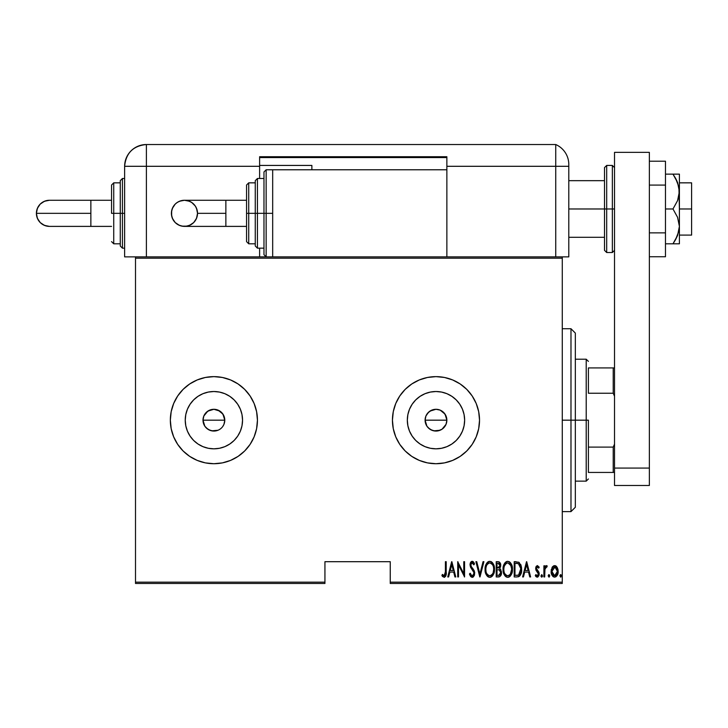 <?xml version="1.0" encoding="UTF-8"?>
<svg xmlns="http://www.w3.org/2000/svg" width="728" height="728" viewBox="0 0 728 728"><rect width="100%" height="100%" fill="white"/><g stroke="black" fill="none" stroke-linecap="round" stroke-linejoin="round"><path stroke-width="1.09" d="M203.358 422.904L203.003 420.174L203.84 415.997L203.003 420.174A10.884 10.884 0 0 1 213.896 409.291A10.884 10.884 0 0 1 224.779 420.174L222.941 414.132L218.072 410.119L213.905 409.291L209.728 410.119L206.197 412.476L204.313 414.996M425.443 422.904L425.097 420.174L425.925 415.997L425.097 420.174A10.884 10.884 0 0 1 435.981 409.291A10.884 10.884 0 0 1 446.865 420.174L445.036 414.132L440.158 410.119L435.99 409.291L431.822 410.119L428.291 412.476L426.399 414.996M407.88 414.587L407.325 420.174A28.656 28.656 0 0 1 435.981 391.518A28.656 28.656 0 0 1 464.637 420.174L464.082 425.762L462.453 431.14L459.805 436.09L456.247 440.44L451.897 443.998L446.947 446.646L441.568 448.275L435.981 448.83L430.394 448.275L425.016 446.646L420.065 443.998L415.715 440.44L412.157 436.09L409.509 431.14L407.88 425.762L407.325 420.174L407.88 414.587L409.509 409.209L412.157 404.258L415.715 399.918L420.065 396.351L425.016 393.702L430.394 392.074L435.981 391.518L441.568 392.074L446.947 393.702L451.897 396.351L456.247 399.918L459.805 404.258L462.453 409.209L464.082 414.587L464.637 420.174A28.656 28.656 0 0 1 435.981 448.83A28.656 28.656 0 0 1 407.325 420.174L407.88 425.762M185.786 414.587L185.24 420.174A28.656 28.656 0 0 1 213.896 391.518A28.656 28.656 0 0 1 242.542 420.174L241.996 425.762L240.367 431.14L237.719 436.09L234.152 440.44L229.811 443.998L224.861 446.646L219.483 448.275L213.896 448.83L208.299 448.275L202.93 446.646L197.971 443.998L193.63 440.44L190.072 436.09L187.424 431.14L185.786 425.762L185.24 420.174L185.786 414.587L187.424 409.209L190.072 404.258L193.63 399.918L197.971 396.351L202.93 393.702L208.299 392.074L213.896 391.518L219.483 392.074L224.861 393.702L229.811 396.351L234.152 399.918L237.719 404.258L240.367 409.209L241.996 414.587L242.542 420.174A28.656 28.656 0 0 1 213.896 448.83A28.656 28.656 0 0 1 185.24 420.174L185.786 425.762M213.868 376.631A43.544 43.544 0 0 0 189.708 383.956L183.101 389.38L177.687 395.986L173.664 403.512L171.18 411.684L170.343 420.174L171.18 428.674L173.664 436.836L177.687 444.371L183.101 450.969L189.699 456.383L197.224 460.405L205.396 462.89L213.896 463.718L222.386 462.89L230.558 460.405L238.083 456.383L244.681 450.969L250.104 444.371L254.127 436.836L256.602 428.674L257.439 420.174A43.544 43.544 0 0 0 256.611 411.702L254.127 403.512A43.544 43.544 0 0 0 213.914 376.631L205.396 377.468L197.224 379.943L189.699 383.965A43.544 43.544 0 0 0 170.343 420.174A43.544 43.544 0 0 1 213.896 376.631A43.544 43.544 0 0 1 257.439 420.174L256.602 411.684M256.602 411.657A43.544 43.544 0 0 0 254.136 403.53M395.741 403.53A43.544 43.544 0 0 0 392.438 420.174L393.275 428.674L395.75 436.836L399.772 444.371L405.187 450.969L411.784 456.383L419.319 460.405L427.482 462.89L435.981 463.718L444.48 462.89L452.643 460.405L460.178 456.383L466.775 450.969L472.19 444.371L476.212 436.836L478.687 428.674L479.525 420.174A43.544 43.544 0 0 0 460.187 383.974L452.643 379.943L444.48 377.468L435.981 376.631A43.544 43.544 0 0 0 395.759 403.494L393.275 411.684L392.438 420.174A43.544 43.544 0 0 1 435.981 376.631A43.544 43.544 0 0 1 479.525 420.174L478.687 411.684L476.212 403.512L472.19 395.986L466.775 389.38L460.178 383.965L452.643 379.943M460.16 383.956A43.544 43.544 0 0 0 435.999 376.631L427.482 377.468L419.319 379.943L411.784 383.965L405.187 389.38L399.772 395.986L395.75 403.512M426.936 414.114L429.93 411.12L435.981 409.291L440.149 410.119L443.68 412.476L446.036 416.007L446.865 420.174L446.036 424.342L443.516 428.037M435.981 409.291L438.429 409.564M433.87 409.5L434.58 409.382M429.939 411.12L430.858 410.574M425.925 416.007L428.583 412.194M425.307 418.036L425.58 416.971M221.594 412.485L223.951 416.007L224.779 420.174L223.951 424.342L222.677 426.599M223.951 416.007L224.324 417.053M203.831 416.007L207.844 411.12L213.896 409.291L219.947 411.129L223.114 414.387M218.063 410.119L220.211 411.311M213.905 409.291L214.924 409.336M211.775 409.5L212.494 409.382M207.862 411.111L208.781 410.565M204.841 414.123L205.214 413.604M203.221 418.036L203.485 416.971M390.254 583.474L562.271 583.474L562.271 582.173L390.254 582.173L390.254 561.697L324.934 561.697L324.934 582.173L135.508 582.173L135.508 258.185L562.271 258.185L562.271 582.173L562.271 256.875L446.865 256.875L562.271 256.875L562.271 258.185L135.508 258.185L135.508 256.875L272.681 256.875L135.508 256.875L135.508 582.173L324.934 582.173L324.934 561.697L390.254 561.697L390.254 583.474L390.254 582.173L562.271 582.173L562.271 583.474L390.254 583.474M135.508 583.474L324.934 583.474L324.934 582.173L324.934 583.474L135.508 583.474L135.508 582.173L135.508 583.474M552.061 567.458L551.169 572.326L552.962 576.494L554.418 577.122L555.965 576.767L557.985 573.245L557.657 568.377L555.464 565.747L553.826 565.747L552.516 566.757L551.132 571.407C550.96 574.337 552.133 576.248 554.645 577.14C557.157 576.239 558.331 574.328 558.167 571.407L557.229 567.449L554.645 565.611L552.279 567.094M544.68 576.94L543.898 576.94L544.68 576.94L544.999 568.641L547.219 565.993L545.809 565.811L544.68 567.449L544.68 565.802L543.898 565.802L543.898 576.94L543.898 565.802L543.898 576.94L544.68 576.94L544.844 569.378L547.219 565.993L546.446 565.611L544.68 567.449L544.68 565.802L543.898 565.802L544.68 565.802M537.437 565.611L536.045 566.702L535.708 568.968L536.217 570.679L538.201 572.918L538.365 574.574L537.501 575.721L535.835 574.601L535.298 575.63L537.228 577.14L538.793 575.939L539.193 573.482L538.656 571.753L536.7 569.487L536.527 567.995L537.41 566.976L538.656 568.149L539.211 567.194L537.437 565.611L535.69 568.532L535.999 570.251L538.429 573.983L537.209 575.775L535.835 574.601L535.298 575.63L537.228 577.14L539.211 573.919L538.893 572.199L536.472 568.477L537.41 566.976L538.656 568.149L539.211 567.194L537.2 565.629M517.007 576.94L519.337 576.303L520.757 574.328L521.576 570.743L521.339 566.502L519.11 562.389L514.195 561.697L514.195 576.94L517.007 576.94C520.447 576.003 521.994 573.528 521.621 569.514L518.9 562.253L514.195 561.697L514.195 576.94L514.195 561.697L516.025 561.697M499.344 576.84L496.223 576.94L499.681 576.703L501.164 574.738L501.41 571.498L499.708 568.723L500.664 566.348L500.582 564.155L499.226 561.952L496.223 561.697L496.223 576.94L496.223 561.697L496.223 576.94L498.635 576.94C500.673 576.367 501.628 574.92 501.492 572.618L499.708 568.723L500.718 565.483C500.846 563.29 499.918 562.025 497.934 561.697L496.223 561.697L497.934 561.697C499.918 562.025 500.846 563.29 500.718 565.483L500.7 565.146M483.055 561.697L483.911 561.697L479.998 576.94L483.911 561.697L483.055 561.697L479.907 574.01L476.749 561.697L475.903 561.697L479.807 576.94L475.903 561.697L479.807 576.94L483.911 561.697L483.055 561.697L479.907 574.01L476.749 561.697L475.903 561.697L476.749 561.697M458.504 576.94L458.504 564.955L464.564 576.94L464.564 561.697L463.781 561.697L463.781 573.719L457.73 561.697L457.73 576.94L458.504 576.94L457.73 576.94L458.504 576.94L458.504 564.955L464.564 576.94L464.564 561.697L463.781 561.697L463.781 573.719L457.73 561.697L457.73 576.94L457.894 561.697M445.418 571.844L444.854 575.375L443.834 575.712L442.378 574.401L441.896 575.575L444.28 577.322L446.018 575.156L446.2 561.697L445.418 561.697L445.418 571.844L444.144 575.775L442.378 574.401L441.896 575.575L444.089 577.331C445.955 576.267 446.655 574.492 446.2 571.99L446.2 561.697L445.418 561.697L445.399 572.954M254.127 403.512L250.104 395.986L244.681 389.38L238.083 383.965L230.558 379.943L222.386 377.468L213.896 376.631M448.612 576.94L447.756 576.94L451.669 561.697L447.756 576.94L448.612 576.94L449.868 572.062L453.671 572.062L454.918 576.94L455.774 576.94L451.861 561.697L447.756 576.94L448.612 576.94L449.868 572.062L453.671 572.062L454.918 576.94L455.774 576.94L451.861 561.697L455.774 576.94L454.918 576.94M469.451 574.001L470.215 573.227L469.451 574.001L472.172 577.331L473.382 576.849L474.419 575.175L474.128 570.561L471.407 566.775L470.816 564.801L472.099 562.871L473.801 564.828L474.529 563.891L473.691 562.253L472.645 561.388L471.389 561.561L470.06 564.3L470.534 567.185L473.864 572.426L473.71 574.51L472.609 575.702L471.416 575.448L470.215 573.227L469.451 574.001L470.688 576.576L472.026 577.331M485.085 569.387C484.83 573.373 486.404 576.021 489.789 577.331C493.165 575.985 494.721 573.318 494.458 569.314C494.731 565.283 493.147 562.608 489.716 561.315C486.359 562.699 484.821 565.392 485.085 569.387L486.077 574.31L487.505 576.385L489.161 577.277L491.027 577.077L492.556 575.821L494.412 570.588L493.475 564.337L490.963 561.561L489.08 561.379L487.451 562.325L485.603 565.62L485.085 569.387L485.303 566.875M507.061 561.379L507.689 561.315C504.34 562.699 502.793 565.392 503.057 569.387L504.049 574.31L505.487 576.385L507.134 577.277L508.999 577.077L510.528 575.821L512.385 570.588L511.456 564.337L508.936 561.561L507.061 561.379L505.423 562.325L503.585 565.62L503.057 569.387L503.285 566.875M523.45 576.94L522.604 576.94L526.508 561.697L522.604 576.94L523.45 576.94L524.706 572.062L528.51 572.062L529.756 576.94L530.612 576.94L526.699 561.697L522.604 576.94L523.45 576.94L524.706 572.062L528.51 572.062L529.756 576.94L530.612 576.94L526.699 561.697L530.612 576.94L529.756 576.94M542.533 575.866L541.75 577.14L542.533 575.866L541.75 577.14L540.968 575.866L541.141 576.658L541.85 577.131L542.487 576.276L541.85 574.61L540.968 575.866L541.75 574.601L540.968 575.866L541.75 574.601L542.533 575.866L541.75 574.601M549.085 577.131L549.758 575.866L548.976 577.14L548.193 575.866L548.976 574.601L549.758 575.866L548.976 577.14L548.193 575.866L548.976 574.601L548.193 575.866L549.176 577.095L549.595 575.075L548.775 574.638L548.211 575.666M559.923 575.866L560.906 577.095L561.315 575.075L560.505 574.638L559.959 575.466L560.706 574.601L559.923 575.866L560.706 577.14L561.488 575.866L560.706 574.601L561.488 575.866L560.706 577.14L559.923 575.866L560.806 577.131M207.844 429.229L206.197 427.873L209.728 430.23L213.886 431.058L218.054 430.239L211.766 430.849L207.844 429.229L204.841 426.226L203.003 420.174L204.841 426.226L203.831 424.342M429.93 429.229L428.282 427.873L431.813 430.23L435.981 431.058L440.14 430.239L433.861 430.849L429.93 429.229L426.926 426.226L425.097 420.174L426.926 426.226L425.925 424.342M442.169 429.129L438.101 430.849M445.036 426.226L442.033 429.229L446.036 424.342L446.865 420.174A10.884 10.884 0 0 1 435.981 431.058A10.884 10.884 0 0 1 425.097 420.174L446.865 420.174L425.097 420.174M446.655 422.295L446.036 424.342M460.187 456.374A43.544 43.544 0 0 0 479.525 420.174A43.544 43.544 0 0 1 435.981 463.718A43.544 43.544 0 0 1 392.438 420.174A43.544 43.544 0 0 0 393.266 428.656M393.275 428.683A43.544 43.544 0 0 0 395.741 436.818M395.759 436.855A43.544 43.544 0 0 0 460.16 456.392M452.643 460.405L454.226 459.714M472.19 444.371L476.212 436.836M254.136 436.818A43.544 43.544 0 0 0 257.439 420.174A43.544 43.544 0 0 1 213.896 463.718A43.544 43.544 0 0 1 170.343 420.174A43.544 43.544 0 0 0 189.69 456.374M189.708 456.392A43.544 43.544 0 0 0 213.868 463.718M213.914 463.718A43.544 43.544 0 0 0 254.118 436.864M190.072 436.09L193.63 440.44L197.971 443.998M208.299 448.275L213.896 448.83L219.483 448.275M229.811 443.998L234.152 440.44L237.719 436.09M241.996 425.762L242.542 420.174L241.996 414.587M237.719 404.258L234.152 399.918L229.811 396.351M219.483 392.074L213.896 391.518L208.299 392.074M197.971 396.351L193.63 399.918L190.072 404.258M224.57 422.295L224.779 420.174A10.884 10.884 0 0 1 213.896 431.058A10.884 10.884 0 0 1 203.003 420.174L224.779 420.174L203.003 420.174M218.054 430.239L216.016 430.849M213.896 431.058L211.766 430.849M224.57 418.054L224.779 420.174M412.157 436.09L415.715 440.44L420.065 443.998M430.394 448.275L435.981 448.83L441.568 448.275M451.897 443.998L456.247 440.44L459.805 436.09M464.082 425.762L464.637 420.174L464.082 414.587M459.805 404.258L456.247 399.918L451.897 396.351M441.568 392.074L435.981 391.518L430.394 392.074M420.065 396.351L415.715 399.918L412.157 404.258M435.981 431.058L433.861 430.849M440.149 410.119L442.033 411.12M443.68 412.476L445.036 414.123M446.036 416.007L446.865 420.174M440.14 430.239L442.033 429.229M426.926 426.226L428.282 427.873M222.941 426.226L223.951 424.342M204.841 426.226L206.197 427.873M445.418 561.697L446.2 561.697L446.164 573.582M446.009 575.175L445.745 576.057M445.645 576.248L444.49 577.286M442.724 576.667L442.324 576.194M441.896 575.575L442.378 574.401L444.289 575.757M445.127 574.902L445.281 574.392M445.29 574.356L445.372 573.6M451.769 564.637L453.271 570.497L450.268 570.497L451.769 564.637L453.271 570.497L450.268 570.497L451.769 564.637M463.781 561.697L464.564 561.697L464.391 576.94M469.833 575.084L469.633 574.556M471.771 575.684L470.215 573.227M470.215 573.236L470.506 574.019M473.919 573.673L472.399 575.757M473.164 575.347L473.546 574.847M473.773 572.081L473.946 573.182M472.463 569.833L473.628 571.689M474.529 563.891L473.801 564.828L474.529 563.891L472.199 561.315L470.033 564.864L470.534 567.185L472.008 569.26M471.662 568.832L471.28 568.341M471.225 568.268L470.534 567.185M470.06 564.3L470.142 563.727M470.279 563.163L470.743 562.198M471.171 561.716L471.899 561.343M472.645 561.388L473.318 561.816M473.409 561.907L474.338 563.445M472.263 562.89L473.801 564.828L473.227 563.7M471.098 563.563L470.816 564.801L471.935 562.89M472.172 577.331L474.729 573.209L471.571 567.003M471.735 567.212L472.299 567.913M472.618 568.295L473.036 568.823M474.128 570.561L474.692 572.527M474.592 574.529L474.419 575.184M473.018 577.113L472.499 577.304M474.155 563.053L473.691 562.253M470.488 562.644L470.279 563.181M486.313 563.854L486.632 563.317M486.65 563.29L487.023 562.79M488.479 561.588L487.933 561.916M490.945 561.552L491.527 561.861M492.055 562.28L492.565 562.835M492.874 563.254L493.175 563.763M494.239 566.766L494.012 565.783M494.248 566.784L494.412 568.049M494.458 569.314L494.449 569.951M494.412 570.615L494.239 571.853M493.475 574.283L492.974 575.22M492.556 575.812L492.965 575.229M492.547 575.83L492.064 576.367M491.018 577.077L490.426 577.268M488.342 576.986L487.514 576.394M487.487 576.367L486.714 575.439M486.695 575.411L486.086 574.346M485.612 573.136L485.312 571.926M485.257 571.626L485.094 570.024M488.743 563.099L489.753 562.871C492.556 563.918 493.866 566.065 493.684 569.314L493.184 572.554M487.578 563.991L488.215 563.408M493.493 571.38L493.684 569.314C493.884 572.59 492.574 574.747 489.753 575.775L490.763 575.566L489.753 575.775C486.977 574.747 485.676 572.618 485.867 569.387L485.904 570.406L485.867 569.387C485.667 566.12 486.959 563.954 489.753 562.871L488.57 563.19M493.493 567.258L493.666 568.795M493.056 565.774L493.229 566.257M490.008 562.89L492.383 564.5M491.273 563.381L490.017 562.89M492.01 574.647L491.345 575.247M486.049 571.425L485.904 570.406M489.243 575.721L488.752 575.575M486.049 567.312L486.44 565.92M485.913 568.35L486.049 567.321M500.172 569.05L500.891 569.906M501.465 573.327L501.355 574.046M501.164 574.747L500.9 575.375M500.882 575.411L500.5 576.012M499.226 561.952L498.598 561.752M499.171 569.897L497.524 569.715L499.171 569.897L500.718 572.618L498.698 575.357L497.006 575.384L497.006 569.715L498.571 569.76M500.6 571.635L500.7 572.199M500.564 573.682L499.717 575.029L500.718 572.618M498.68 563.336L499.936 565.51L499.526 563.918M499.89 566.084L497.006 568.149L497.006 563.263L498.07 563.263L499.936 565.51L499.208 567.649L497.533 568.149L499.335 567.494M499.253 563.618L498.753 563.363M499.226 575.256L498.698 575.357M497.533 568.149L497.006 568.149L497.006 563.263L498.07 563.263M503.585 565.601L504.022 564.428M504.304 563.845L504.613 563.317M504.622 563.308L504.995 562.79M506.46 561.588L505.915 561.916M503.057 569.387C502.811 573.373 504.377 576.021 507.762 577.331C511.147 575.985 512.703 573.318 512.439 569.314C512.712 565.283 511.129 562.608 507.689 561.315M508.927 561.552L509.5 561.852M510.01 562.262L510.537 562.835M510.838 563.235L511.156 563.763M512.221 566.766L511.984 565.765M512.221 566.784L512.385 568.049M512.421 569.96L511.465 574.265M511.456 574.283L510.528 575.821M510.519 575.83L510.046 576.367M509.555 576.767L508.39 577.268M506.324 576.986L505.496 576.394M505.469 576.367L504.686 575.429M504.677 575.411L504.067 574.346M503.285 571.926L503.594 573.145M503.239 571.626L503.112 570.67M506.724 563.099L507.735 562.871C510.537 563.918 511.848 566.065 511.657 569.314L511.156 572.554M507.225 575.721L505.924 575.065M503.849 569.897L503.84 569.387C503.64 566.12 504.941 563.954 507.735 562.871L506.542 563.19M505.268 564.337L504.413 565.92L506.188 563.408M511.029 565.774L507.989 562.89L510.583 564.846L511.648 568.795M510.374 574.155L511.657 569.314C511.866 572.59 510.555 574.747 507.735 575.775L508.745 575.566L507.735 575.775C504.95 574.747 503.658 572.618 503.84 569.387L503.885 568.35L503.84 569.387M509.982 574.647L509.327 575.247M504.031 571.425L503.885 570.406M504.031 567.312L504.413 565.92M520.675 564.409L521.102 565.529M521.512 567.558L521.594 568.495M521.503 571.48L521.439 571.962M521.093 573.4L521.284 572.69M520.757 574.328L520.174 575.402M518.791 576.612L518.236 576.803M519.337 576.303L519.792 575.884M517.754 563.463L518.791 563.9L517.754 563.463M519.11 564.155L519.874 565.128L519.11 564.155M520.502 572.281L520.138 573.273M520.138 573.282L519.246 574.556M518.336 575.12L514.978 575.384L514.978 563.263L518.436 563.69L520.82 568.686L518.645 574.993L517.817 575.247M516.334 563.281L517.053 563.336M520.748 567.94L520.593 567.039M520.82 570.288L520.748 571.052M526.608 564.637L528.109 570.497L525.106 570.497L526.608 564.637L528.109 570.497L525.106 570.497L526.608 564.637M539.211 567.194L538.656 568.149M537.928 567.185L537.182 567.021M536.518 568.004L537.027 569.979M536.472 568.477L538.038 570.98M539.111 574.956L539.038 572.618M539.111 574.974L538.793 575.93M537.491 577.113L537.974 576.931M536.909 577.104L536.072 576.676M536.054 576.658L535.635 576.194M535.298 575.63L535.954 574.802M536.973 575.739L538.028 575.302M538.365 574.565L537.883 572.463M538.429 573.983L538.201 572.918L538.429 573.983M535.999 570.251L535.708 568.058M535.772 567.594L535.908 567.057M536.054 566.693L536.372 566.166M537.455 572.026L537.992 572.59M540.968 575.866L541.85 577.131M544.963 566.83L545.308 566.293M545.327 566.257L545.809 565.811M546.446 565.611L547.219 565.993L546.446 565.611L547.219 565.993L546.774 567.176L545.955 567.076M546.774 567.176L546.127 567.003M544.999 568.65L544.753 570.279M544.735 570.525L544.68 573.2M549.758 575.866L548.976 574.601M555.082 565.647L555.883 565.947M556.201 566.166L556.765 566.739M557.957 569.369L558.112 570.379M557.985 573.245L557.766 574.074M557.748 574.146L557.402 574.993M557.384 575.02L557.148 575.475M556.829 575.948L554.882 577.122M553.535 576.885L552.962 576.494M552.843 576.385L551.888 574.993M551.542 574.128L551.305 573.236M551.178 570.361L551.342 569.36M553.353 575.284L554.645 575.775L551.906 571.416L552.052 572.818L551.906 571.416L555 567.012L557.384 571.416L554.645 575.775L552.725 574.556M554.827 566.985L556.329 567.922L557.248 569.997L556.784 568.65M557.384 571.416L555.946 575.275L557.384 571.416M557.275 570.124L557.348 570.697M554.645 575.775L555.337 575.639L554.645 575.775M553.635 567.285L554.29 567.012M560.706 574.601L561.488 575.866M492.856 573.355L492.619 573.81M491.227 575.329L490.763 575.566M487.897 575.02L487.223 574.246M492.601 564.846L492.847 565.301M499.545 570.079L500.637 571.789M498.425 575.375L497.006 575.384L497.006 569.715L497.524 569.715M509.2 575.329L508.745 575.566M505.869 575.02L505.196 574.246M503.885 568.35L504.031 567.321M516.034 575.384L514.978 575.384L514.978 563.263L515.624 563.263M520.065 565.492L520.82 568.686M517.362 575.32L516.698 575.366M552.234 573.5L552.052 572.818M552.042 569.997L552.188 569.442M552.506 568.65L552.88 568.031M570.98 420.174L575.329 420.174L575.329 333.078L575.329 507.27L575.329 420.174L570.98 420.174L570.98 328.728L570.98 420.174L562.271 420.174L570.98 420.174L570.98 511.62L570.98 420.174M588.397 367.922L588.397 393.247L588.397 367.922L613.213 367.922L588.397 367.922M588.397 420.174L588.397 447.11L588.397 420.174L586.213 420.174L588.397 420.174M575.329 359.213L586.213 359.213L586.213 420.174L586.213 359.213L588.397 361.388M575.329 420.174L586.213 420.174L575.329 420.174M588.397 472.436L588.397 447.11L588.397 472.436L614.523 472.436L613.213 472.436L613.213 447.11L588.397 447.11L613.213 447.11L613.213 472.436L588.397 472.436M575.329 481.144L586.213 481.144L586.213 420.174L586.213 481.144L588.397 478.96M614.523 367.922L613.213 367.922L613.213 393.247L614.523 396.232L613.213 393.247L613.213 367.922L614.523 367.922M588.397 393.247L613.213 393.247L588.397 393.247M614.523 444.126L613.213 447.11L614.523 444.126M678.924 174.138L675.529 174.138L679.406 174.138L679.406 191.555L679.406 174.138L672.981 174.138L677.568 182.473L675.529 178.214L678.924 186.95L679.406 208.972L691.6 208.972L691.6 182.846L691.6 208.972L679.406 208.972L679.406 226.39L677.568 235.472L672.981 243.807L665.474 243.807L677.568 243.807M568.795 208.972L604.504 208.972L568.795 208.972M691.6 235.099L691.6 208.972L691.6 235.099L679.406 235.099M606.688 252.525L604.504 250.341L604.504 208.972L604.504 250.341L604.504 208.972L606.688 208.972L606.688 252.525L606.688 208.972L606.688 252.525L612.348 252.525L612.348 208.972L606.688 208.972L606.688 165.429L606.688 208.972L606.688 165.429L604.504 167.604L604.504 208.972L604.504 167.604L604.504 208.972L612.348 208.972L612.348 165.429L612.348 208.972L614.523 208.972L612.348 208.972L612.348 165.429L614.523 167.604M612.348 208.972L612.348 252.525L612.348 208.972M614.523 485.494L614.523 152.361L649.358 152.361L649.358 468.077L649.358 152.361L614.523 152.361L614.523 468.077L649.358 468.077L614.523 468.077L614.523 485.494L649.358 485.494L649.358 468.077L649.358 485.494L614.523 485.494M665.474 161.207L649.358 161.207L665.474 161.207L665.474 185.085L649.358 185.085L665.474 185.085L665.474 232.86L649.358 232.86L665.474 232.86L665.474 256.747L649.358 256.747L665.474 256.747L665.474 161.207M672.981 174.138L665.474 174.138L672.981 174.138L675.529 178.214L672.981 174.138L675.529 174.138L672.981 174.138M677.568 182.473L679.406 191.555L678.924 196.169L677.568 200.637L672.981 208.972L677.559 217.29L679.406 226.39L679.406 191.555L677.568 200.637L672.981 208.972L665.474 208.972L672.981 208.972L677.559 217.29L679.406 226.39L679.406 243.807L678.924 243.807L679.406 243.807L679.406 226.39L678.924 230.994L675.529 239.73L677.568 235.472M676.148 243.807L678.924 243.807M672.981 243.807L675.529 239.73L672.981 243.807L675.529 243.807M676.876 180.872L675.529 178.214M562.271 256.875L568.795 256.875L568.795 166.303L568.795 256.875L562.271 256.875M568.795 164.483L568.795 166.303L555.737 166.303L555.737 256.875L555.737 166.303L555.737 256.875L555.737 166.303L568.795 166.303L568.795 164.483A21.776 21.776 0 0 0 555.737 144.526L555.737 166.303L555.737 144.526A21.776 21.776 0 0 1 568.795 164.483L568.759 163.19M568.668 162.062L568.395 160.324M568.268 159.696L568.395 160.315M555.737 144.526L146.392 144.526L146.392 166.303L259.614 166.303L259.614 178.487L259.614 156.72L446.865 156.72L446.865 166.303L555.737 166.303L446.865 166.303L446.865 169.779L446.865 156.72L259.614 156.72L259.614 166.303L124.624 166.303L124.624 256.875L135.508 256.875L124.624 256.875L124.624 166.303L146.392 166.303L146.392 144.526C133.169 145.818 125.917 153.071 124.624 166.303A21.776 21.776 0 0 1 146.392 144.526L555.737 144.526M146.392 256.875L146.392 166.303L146.392 256.875M259.614 248.166L259.614 256.875L259.614 248.166M259.614 157.585L446.865 157.585L259.614 157.585M311.875 165.429L259.614 165.429L311.875 165.429L311.875 169.779L311.875 165.429M225.862 226.39L184.457 226.39C176.522 225.616 172.172 221.267 171.399 213.331A13.068 13.068 -90 0 1 184.457 200.264A13.068 13.068 -90 0 1 197.525 213.331L225.862 213.331L225.862 200.264L246.555 200.264L225.862 200.264L225.862 226.39L246.555 226.39L225.862 226.39L225.862 213.331L197.525 213.331L196.533 218.327L193.694 222.568L189.462 225.398L187.005 226.144L181.909 226.144L179.461 225.398L175.221 222.568L172.39 218.327L171.644 215.879L171.644 210.783L172.39 208.326L175.221 204.095L177.204 202.466L179.461 201.256L184.457 200.264L189.462 201.256L191.719 202.466L195.322 206.07L196.533 208.326L197.525 213.331A13.068 13.068 -90 0 1 184.457 226.39A13.068 13.068 -90 0 1 171.399 213.331C172.172 205.396 176.522 201.037 184.457 200.264L225.862 200.264M266.148 213.331L266.148 169.779L266.148 213.331L272.681 213.331L266.148 213.331L266.148 256.875L263.973 254.7L263.973 171.963L263.973 213.331L266.148 213.331L266.148 256.875L266.148 213.331L263.973 213.331L263.973 171.963L266.148 169.779L266.148 213.331M259.614 178.487L263.973 178.487L257.439 178.487L257.439 213.331L257.439 178.487L257.439 213.331L263.973 213.331L257.439 213.331L257.439 248.166L255.264 245.991L255.264 180.671L255.264 213.331L257.439 213.331L257.439 248.166L257.439 213.331L255.264 213.331L255.264 181.299M248.73 213.331L248.73 182.846L248.73 213.331L255.264 213.331L248.73 213.331L248.73 243.807L248.73 213.331L246.555 213.331L248.73 213.331M246.555 185.021L246.555 213.331L246.555 185.021L248.73 182.846L255.264 182.846M446.865 256.875L446.865 169.779L272.681 169.779L272.681 256.875L446.865 256.875L272.681 256.875L272.681 169.779L446.865 169.779L446.865 256.875M246.555 241.632L246.555 213.331L246.555 241.632L248.73 243.807L255.264 243.807M255.264 213.331L255.264 245.991L255.264 213.331M263.973 213.331L263.973 254.7L263.973 213.331M90.864 226.39L90.864 213.331L36.4 213.331A13.068 13.068 -90 0 0 49.468 226.39L44.463 225.398L40.222 222.568L37.392 218.327L36.4 213.331L90.864 213.331L90.864 226.39L111.557 226.39L49.468 226.39C41.532 225.616 37.174 221.267 36.4 213.331C37.174 205.396 41.532 201.037 49.468 200.264L44.463 201.256L40.222 204.095L37.392 208.326L36.4 213.331A13.068 13.068 -90 0 1 49.468 200.264L90.864 200.264L90.864 213.331L90.864 200.264L111.557 200.264L90.864 200.264M120.266 245.363L120.266 213.331L124.624 213.331L122.441 213.331L122.441 248.166L122.441 213.331L120.266 213.331L120.266 245.991L120.266 213.331L111.557 213.331L111.557 185.021L111.557 213.331L113.732 213.331L113.732 243.807L113.732 213.331L120.266 213.331L120.266 180.671L122.441 178.487L122.441 248.166L120.266 245.991M266.148 169.779L272.681 169.779M120.266 182.846L113.732 182.846L113.732 213.331L113.732 182.846L111.557 185.021M122.441 213.331L122.441 178.487L122.441 213.331M120.266 213.331L120.266 180.671L120.266 213.331M562.271 328.728L570.98 328.728L575.329 333.078M562.271 511.62L570.98 511.62L575.329 507.27M679.406 182.846L691.6 182.846M568.795 180.671L604.504 180.671M568.795 237.282L604.504 237.282M606.688 165.429L612.348 165.429M612.348 252.525L614.523 250.341M184.457 226.39C192.392 225.616 196.751 221.267 197.525 213.331C196.751 205.396 192.392 201.037 184.457 200.264M257.439 178.487L255.264 180.671M263.973 248.166L257.439 248.166M120.266 243.807L113.732 243.807L111.557 241.632M124.624 248.166L122.441 248.166M124.624 178.487L122.441 178.487"/></g></svg>
